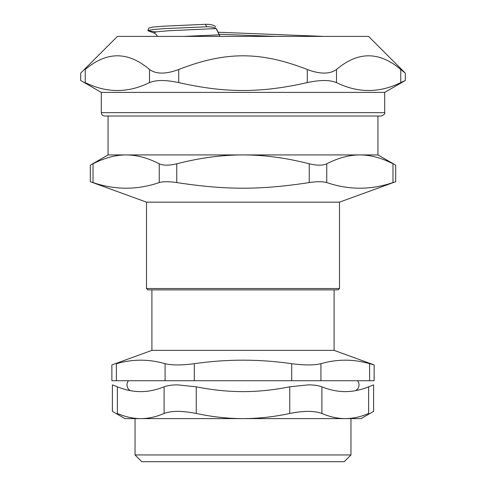 <?xml version="1.0" encoding="UTF-8"?>
<svg xmlns="http://www.w3.org/2000/svg" width="486" height="486" viewBox="0 0 486 486"><rect width="100%" height="100%" fill="white"/><g stroke="black" fill="none" stroke-linecap="round" stroke-linejoin="round"><path stroke-width="0.73" d="M334.095 289.881L334.095 350.363L151.905 350.363L111.871 364.937L111.871 380.726L116.391 380.726L116.391 363.698C132.623 358.99 148.856 358.99 165.088 363.698L165.088 380.726L194.303 380.726L194.303 363.698C181.557 365.351 171.819 365.351 165.088 363.698M369.609 380.726L374.129 380.726L374.129 364.937L369.609 363.698L369.609 380.726L320.912 380.726L320.912 363.698C314.181 365.351 304.443 365.351 291.697 363.698L291.697 380.726L320.912 380.726M291.697 380.726L194.303 380.726M165.088 380.726L116.391 380.726M215.584 26.852L214.964 26.086C212.607 24.78 209.423 24.191 205.426 24.3L206.69 26.779C210.705 26.669 213.858 27.265 216.149 28.565L220.037 36.401L216.744 29.342M323.542 36.401L218.093 32.24M148.771 28.042L152.944 27.082L164.408 26.159L205.147 24.312M155.872 31.906L148.26 30.873L147.859 30.539L152.209 29.597L164.219 28.656L206.69 26.779M194.303 363.698C226.768 358.99 259.232 358.99 291.697 363.698M320.912 363.698C337.144 358.99 353.377 358.99 369.609 363.698M334.095 350.363L374.129 364.937M116.391 363.698C110.377 365.351 110.377 365.351 116.391 363.698M350.959 454.951L350.959 418.61L135.041 418.61L135.041 454.951L141.784 461.7L344.216 461.7L350.959 454.951L135.041 454.951M196.253 386.82C212.358 390.033 227.94 391.631 243 391.619C258.06 391.631 273.642 390.033 289.747 386.82L308.306 384.876C313.986 384.876 318.518 385.52 321.89 386.82C329.939 390.033 337.734 391.631 345.26 391.619C352.793 391.631 360.588 390.033 368.637 386.82L373.606 384.876L368.637 386.82L368.637 413.465C375.253 410.688 375.253 410.688 368.637 413.465C360.642 416.897 352.848 418.61 345.26 418.61L243 418.61C227.825 418.61 212.242 416.897 196.253 413.465L196.253 386.82L177.694 384.876C172.014 384.876 167.482 385.52 164.11 386.82C156.061 390.033 148.266 391.631 140.74 391.619C133.207 391.631 125.412 390.033 117.363 386.82L112.394 384.876L117.363 386.82L117.363 413.465C110.747 410.688 110.747 410.688 117.363 413.465C125.358 416.897 133.152 418.61 140.74 418.61L124.92 418.61L112.394 411.381L112.394 384.876M373.606 384.876L373.606 411.381L361.08 418.61L345.26 418.61C337.673 418.61 329.885 416.897 321.89 413.465L321.89 386.82M164.11 386.82L164.11 413.465C171.515 410.688 182.232 410.688 196.253 413.465M164.11 413.465C156.115 416.897 148.327 418.61 140.74 418.61M289.747 386.82L289.747 413.465C303.768 410.688 314.485 410.688 321.89 413.465M289.747 413.465C273.758 416.897 258.175 418.61 243 418.61M176.77 163.8C169.128 165.623 163.284 165.623 159.244 163.8L159.244 182.566C163.284 181.418 169.122 181.418 176.77 182.566L176.77 163.8C199.776 157.877 221.847 154.919 243 154.925L377.95 154.925L395.695 165.173L395.695 181.703L339.489 202.158L146.511 202.158L90.305 181.703L90.305 165.173L108.05 154.925L243 154.925C264.153 154.919 286.224 157.877 309.23 163.8L309.23 182.566C316.878 181.418 322.716 181.418 326.756 182.566L326.756 163.8C322.716 165.623 316.872 165.623 309.23 163.8M159.244 182.566C137.167 190.087 115.091 190.087 93.014 182.566L93.014 163.8C89.412 165.623 89.412 165.623 93.014 163.8C104.514 157.877 115.553 154.919 126.129 154.925C136.706 154.919 147.744 157.877 159.244 163.8M326.756 163.8C338.256 157.877 349.294 154.919 359.871 154.925C370.447 154.919 381.486 157.877 392.986 163.8C396.588 165.623 396.588 165.623 392.986 163.8L392.986 182.566C396.594 181.418 396.594 181.418 392.986 182.566C370.909 190.087 348.833 190.087 326.756 182.566M309.23 182.566C260.229 190.087 225.771 190.087 176.77 182.566M93.014 182.566C89.406 181.418 89.406 181.418 93.014 182.566M377.95 154.925L377.95 116.02L108.05 116.02L108.05 154.925M146.511 288.526L147.859 289.881L338.141 289.881L339.489 288.526L146.511 288.526L146.511 202.158M183.884 36.401L219.308 34.834M178.72 69.498C225.468 51.243 260.532 51.243 307.28 69.498L307.28 82.602C260.532 93.142 225.468 93.142 178.72 82.602L178.72 69.498C165.993 74.297 156.249 74.297 149.506 69.498L149.506 82.602C128.079 93.142 106.653 93.142 85.226 82.602C79.218 79.826 79.218 79.826 85.226 82.602L85.226 69.498C79.242 74.297 79.242 74.297 85.226 69.498C106.653 51.243 128.079 51.243 149.506 69.498M149.506 82.602C156.243 79.826 165.981 79.826 178.72 82.602M101.301 92.407L80.706 80.512L80.706 73.119L117.418 36.401L368.582 36.401L405.294 73.119L400.774 69.498L400.774 82.602L405.294 80.512L384.699 92.407L384.699 112.649L101.301 112.649L101.301 92.407L384.699 92.407M307.28 82.602C320.019 79.826 329.757 79.826 336.494 82.602L336.494 69.498C329.751 74.297 320.007 74.297 307.28 69.498M336.494 69.498C357.921 51.243 379.347 51.243 400.774 69.498M400.774 82.602C379.347 93.142 357.921 93.142 336.494 82.602M101.301 112.649C101.501 114.696 102.625 115.82 104.672 116.02L381.328 116.02C384.232 114.647 385.355 113.524 384.699 112.649M276.054 36.401L219.052 34.287M148.279 30.873L153.989 32.963L156.146 31.863L168.338 30.764L216.149 28.565M147.859 30.539L148.783 28M151.905 350.363L151.905 289.881M357.635 380.726L358.68 382.64L359.057 384.778L358.735 386.929L357.751 388.867L355.88 390.598M128.365 380.726L127.32 382.64L126.943 384.778L127.265 386.929L128.249 388.867L130.12 390.598M339.489 288.526L339.489 202.158M153.995 32.969L155.933 34.196L157.47 36.401M405.294 73.119L405.294 80.512"/></g></svg>
